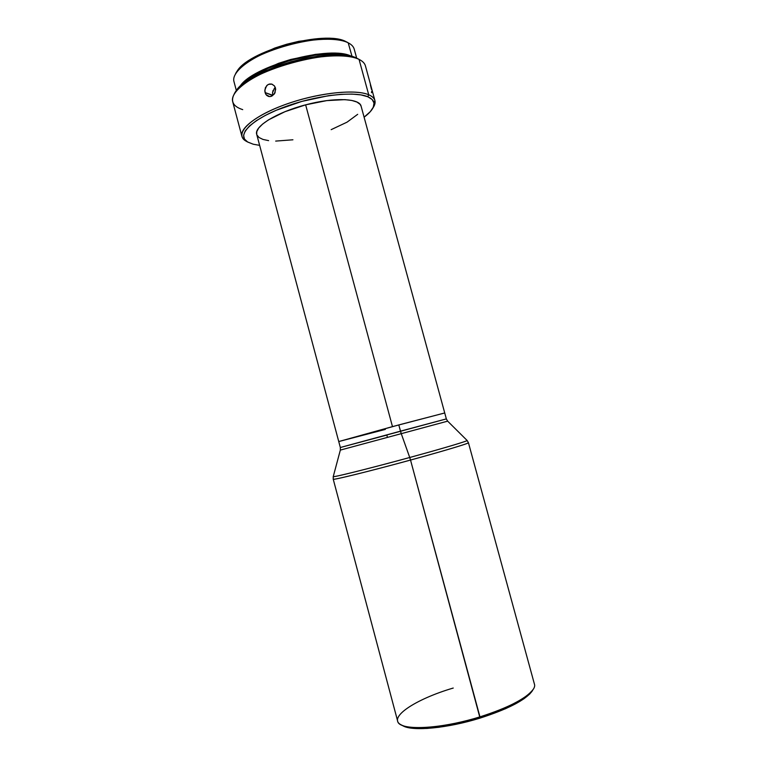 <?xml version="1.0" encoding="UTF-8"?>
<svg xmlns="http://www.w3.org/2000/svg" width="767" height="767" viewBox="0 0 767 767"><rect width="100%" height="100%" fill="white"/><g stroke="black" fill="none" stroke-linecap="round" stroke-linejoin="round"><path stroke-width="1.15" d="M274.452 85.923L275.689 89.231L274.385 93.948L270.665 96.517L268.584 96.46L266.763 95.463L265.449 93.679L264.816 90.123L266.676 85.664L268.536 84.332L271.93 84.13L274.452 85.923L275.478 88.032L275.008 92.874L271.71 96.191L269.61 96.604L266.034 94.657L264.836 91.369L265.382 87.697L267.549 84.897L269.591 84.006L271.739 84.073L274.452 85.923M272.745 95.271L265.046 92.567L272.822 95.549L272.506 92.855L272.745 95.271M273.062 90.448L272.506 92.855L274.318 88.454M275.343 87.572L274.327 88.435L275.343 87.572M340.337 447.506L386.875 435.071L387.412 437.391L340.337 450.095L340.337 447.506L446.346 418.907L400.479 431.159L398.792 424.928L338.746 441.552L392.474 426.625L305.64 104.839C276.686 112.327 253.781 126.651 256.715 134.398L340.337 447.506L400.479 431.159L401.256 433.671L398.792 424.928L444.726 412.962L392.474 426.625L305.64 104.839L284.998 111.675L268.46 119.892L262.602 124.072L258.661 128.079L256.753 131.732L256.724 134.446M340.337 450.095L333.252 476.566L333.233 479.212L397.642 721.076C398.667 730.961 439.577 729.542 479.95 716.877C446.96 727.164 411.697 730.529 401.544 725.036L403.356 726.042C413.346 731.44 447.823 728.161 480.046 718.113L410.527 460.056C370.269 471.082 331.996 480.506 333.233 479.212C334.153 480.305 389.051 466.029 410.527 460.056L409.731 457.487C443.662 448.244 468.963 440.67 467.093 440.45L447.65 421.15L340.337 450.095L401.256 433.671L409.731 457.487C388.207 463.469 332.619 477.956 333.252 476.566C330.865 478.081 369.109 468.599 409.731 457.487L401.256 433.671L447.65 421.15L446.346 418.907L361.113 106.23C359.742 98.243 333.894 97.188 305.64 104.839L326.819 100.602L344.891 99.643L351.804 100.448L356.923 102.04L360.107 104.341L361.132 106.297M401.544 725.036C386.491 718.18 414.899 699.322 453.23 688.047M385.341 429.415L338.746 441.552M346.626 42.032L349.023 43.259M372.992 107.85L373.903 106.373C376.549 101.34 374.814 97.476 368.716 94.763C372.187 96.239 374.248 98.157 374.89 100.506L365.428 65.885C364.708 63.277 362.59 61.12 359.052 59.395L360.298 60.047M247.271 141.78C244.328 140.38 242.545 138.578 241.931 136.382C239.294 127.686 259.792 112.874 290.703 102.653C321.555 92.385 355.888 89.173 368.716 94.763L367.786 96.747C373.769 99.374 375.475 103.133 372.896 108.042C371.314 110.947 368.381 113.995 364.104 117.178L370.269 111.694L373.337 107.14L373.999 103.018L372.158 99.499L367.786 96.747L368.716 94.763L359.052 59.395L368.716 94.763C354.632 88.502 314.01 93.401 281.633 105.884C249.112 118.3 234.175 134.254 245.747 140.955L247.06 141.674M259.649 145.356L253.263 144.225L247.741 142.068L244.452 139.057L243.59 135.28L245.277 130.85L249.543 125.932L256.283 120.726L265.277 115.434L276.187 110.285L301.834 101.397L328.688 95.654L341.047 94.322L351.957 94.073L360.979 94.897L367.786 96.747C353.98 90.679 314.297 95.511 282.649 107.687C250.857 119.796 236.178 135.356 247.444 141.895L253.263 144.225L259.649 145.356M374.89 100.506L373.126 107.658M356.703 58.234L354.22 49.136C353.52 46.614 351.516 44.505 348.199 42.818L352.091 56.672L348.199 42.818C336.099 36.548 304.863 38.676 277.175 48.216C249.428 57.698 231.231 72.357 233.964 81.58L236.389 90.698M346.511 41.964L340.184 39.788L331.9 38.58L321.967 38.417L298.823 41.313L286.628 44.265L274.739 48.062L253.954 57.467L245.948 62.654L239.975 67.841L236.533 72.29C246.015 51.245 326.1 29.127 346.511 41.964L348.199 42.818C327.365 29.683 245.143 52.386 235.498 73.891M239.592 87.026C250.732 66.192 331.593 44.304 351.957 56.605L345.524 54.515L337.068 53.402L326.915 53.345L315.458 54.361L290.683 59.481L278.469 63.354L257.118 72.865L248.882 78.061L242.727 83.258L239.592 87.026M343.664 55.272L335.793 54.275L325.956 54.217L314.882 55.214L290.923 60.162L268.143 68.292L258.46 73.105L246.169 81.58C263.503 64.677 320.175 49.385 343.664 55.272M357.355 58.532L350.452 56.288L341.344 55.099L330.376 55.042L317.979 56.164L304.7 58.417L291.134 61.724L277.903 65.914L265.603 70.813L254.778 76.192L245.881 81.791L239.246 87.371L235.22 92.491C244.894 70.075 335.131 44.956 357.355 58.532M242.717 109.633C233.206 106.575 230.359 101.397 234.194 94.073C243.992 71.273 336.425 45.541 359.052 59.395C346.003 52.894 311.555 55.492 280.827 65.943C250.023 76.326 229.803 92.059 232.698 101.695L241.931 136.382M256.887 134.915L259.016 137.504L262.985 139.431L268.623 140.629M275.679 141.09L292.927 139.795M331.162 129.652L347.048 122.164L357.681 114.321M402.138 725.371L408.696 727.71L416.778 728.583L427.018 728.439L439.002 727.269L466.135 721.987L480.046 718.113L505.443 708.756L515.798 703.713L523.995 698.727L529.748 694.01L532.701 690.137M467.122 440.488L468.436 442.732C469.394 443.268 444.064 450.9 410.527 460.056L479.95 716.877C513.65 706.675 537.351 691.824 534.436 684.164L468.436 442.732C468.081 443.94 430.402 454.668 410.527 460.056L409.731 457.487C429.693 452.089 467.947 441.236 467.093 440.45M533.046 689.552C526.085 698.603 508.387 707.711 479.95 716.877L480.046 718.113C507.84 709.149 525.155 700.223 531.991 691.335L533.046 689.552M371.458 89.403L370.394 84.897M371.487 92.711L371.717 91.225M373.903 106.373L372.906 108.042M245.747 140.955L247.444 141.895"/></g></svg>
